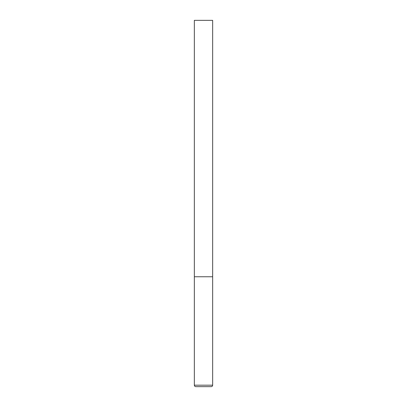 <?xml version="1.0" encoding="UTF-8"?>
<svg xmlns="http://www.w3.org/2000/svg" width="407" height="407" viewBox="0 0 407 407"><rect width="100%" height="100%" fill="white"/><g stroke="black" fill="none" stroke-linecap="round" stroke-linejoin="round"><path stroke-width="0.31" stroke-dasharray="2.04 1.53" d="M203.5 276.76L212.658 276.76L203.5 276.76M195.808 386.65L211.192 386.65M212.658 20.35L194.343 20.35M194.343 385.185L212.658 385.185"/><path stroke-width="0.61" d="M212.658 385.185L212.658 276.76L194.343 276.76L212.658 276.76L212.658 20.35L194.343 20.35L194.343 385.185C194.419 386.065 194.907 386.553 195.808 386.65L211.192 386.65C212.093 386.553 212.581 386.065 212.658 385.185L194.343 385.185"/></g></svg>
